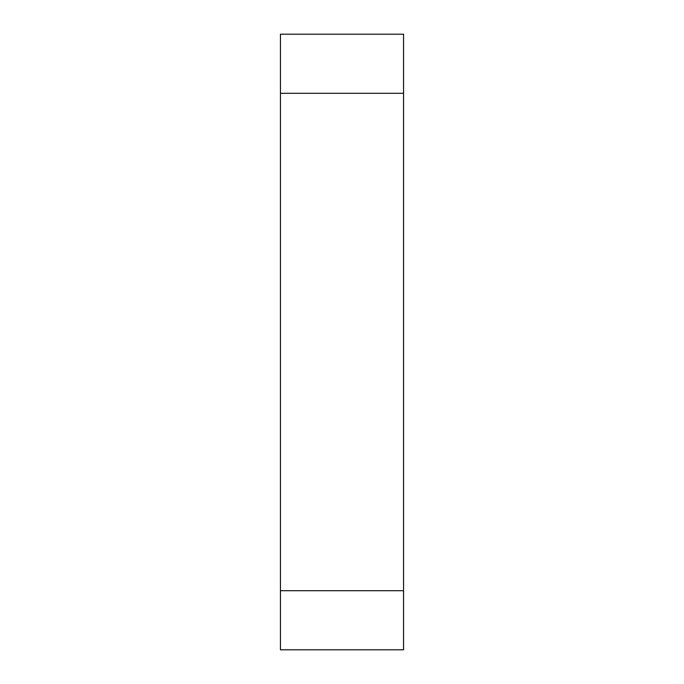 <?xml version="1.0" encoding="UTF-8"?>
<svg xmlns="http://www.w3.org/2000/svg" width="684" height="684" viewBox="0 0 684 684"><rect width="100%" height="100%" fill="white"/><g stroke="black" fill="none" stroke-linecap="round" stroke-linejoin="round"><path stroke-width="1.03" d="M280.44 93.298L280.44 649.8L403.56 649.8L403.56 34.2L280.44 34.2L280.44 93.298L403.56 93.298M280.44 590.702L403.56 590.702"/></g></svg>
